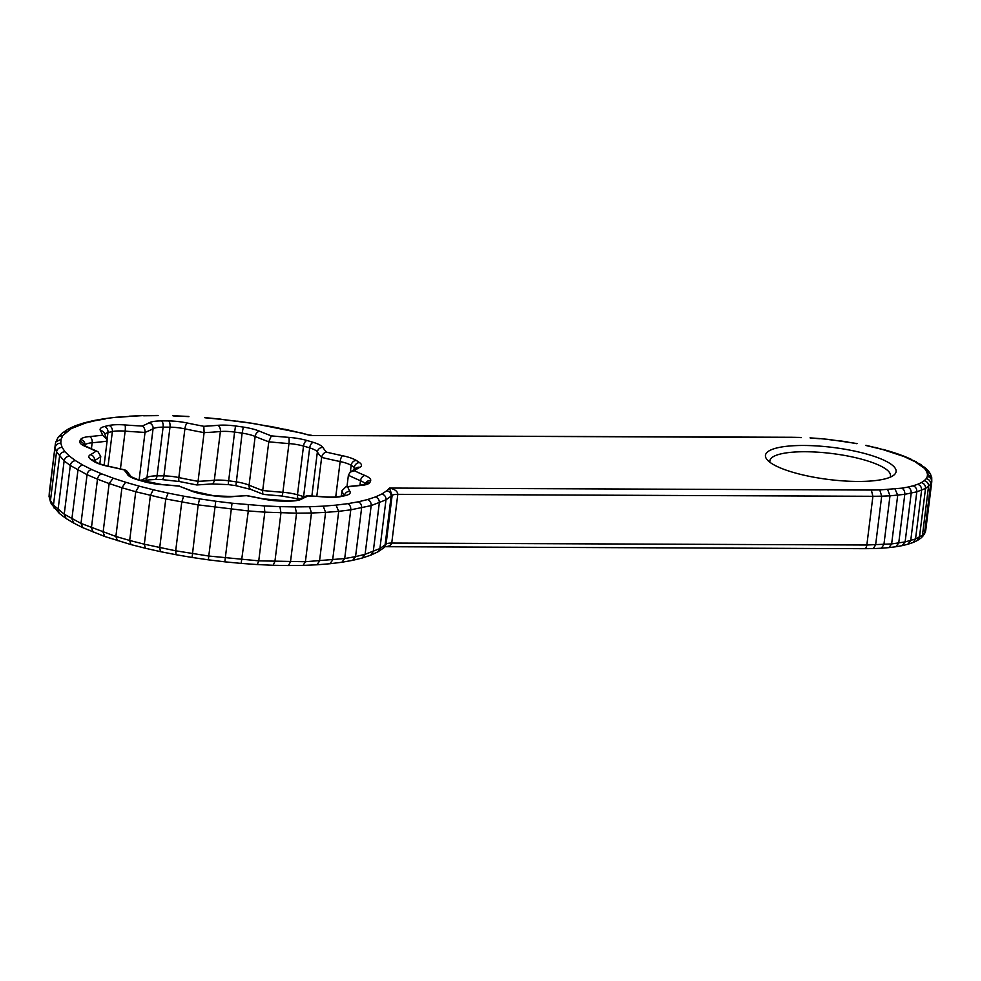 <?xml version="1.0" encoding="UTF-8"?>
<svg xmlns="http://www.w3.org/2000/svg" width="981" height="981" viewBox="0 0 981 981"><rect width="100%" height="100%" fill="white"/><g stroke="black" fill="none" stroke-linecap="round" stroke-linejoin="round"><path stroke-width="1.47" d="M384.895 546.711C388.93 546.515 391.211 545.301 391.738 543.057L397.808 494.338C397.624 491.297 394.84 489.212 389.42 488.06L392.13 495.43A10.129 2.489 -172.9 0 1 397.808 494.338L872.906 496.288L871.336 490.034L389.42 488.06L386.87 490.708C389.776 491.542 391.198 493.468 391.125 496.472L385.055 545.191L383.792 547.852L377.955 551.825L379.917 548.563L385.987 499.844C386.073 496.84 384.699 494.878 381.891 493.983L375.404 496.95C378.114 497.894 379.414 499.881 379.316 502.897L373.246 551.616L370.781 555.16L362.381 557.968M375.404 496.95L367.507 499.562C370.058 500.568 371.284 502.579 371.174 505.595L385.987 499.844L392.13 495.43L386.06 544.148L385.018 546.589M300.591 432.744L310.572 435.503L791.912 437.281M237.463 421.315L221.191 419.341L253.821 423.534L299.99 432.793L285.52 429.359M264.061 494.314C262.933 494.743 262.491 493.48 262.712 490.5A202.564 49.724 -172.9 0 1 249.088 485.166A20.258 4.966 7.1 0 0 236.041 481.843A141.791 34.801 7.1 0 0 228.524 480.788A20.258 4.966 7.1 0 0 214.312 480.249A5.064 3.237 85 0 1 211.565 483.952L196.838 484.97L179.56 481.561A5.064 1.594 101.9 0 1 178.836 477.563A20.258 4.966 7.1 0 0 163.925 475.895A5.064 2.048 90.7 0 1 161.902 479.574L179.56 481.561M196.543 484.761C197.095 485.423 197.598 484.295 198.052 481.352L204.109 432.633A202.564 49.724 7.1 0 0 220.382 431.53L214.312 480.249A202.564 49.724 -172.9 0 1 198.052 481.352A202.564 49.724 -172.9 0 1 178.836 477.563L184.894 428.856A5.064 1.594 -78.1 0 1 187.285 423.019A25.322 6.217 7.1 0 0 168.646 420.923A146.856 36.052 7.1 0 0 161.522 420.898A25.322 6.217 7.1 0 0 148.965 422.86A197.5 48.486 -172.9 0 1 142.122 426.048C144.17 427.115 145.139 429.224 145.029 432.4L139.106 479.991M281.682 496.006L263.595 494.424L251.013 489.494A5.064 3.703 112.8 0 1 249.088 485.166L255.158 436.459A202.564 49.724 7.1 0 0 268.782 441.793L262.712 490.5A202.564 49.724 -172.9 0 0 282.884 492.29A5.064 0.956 94.3 0 1 281.682 496.006L299.377 499.084M316.802 496.276L321.645 457.404A202.564 49.724 7.1 0 0 340.149 461.56L335.735 496.962M348.39 475.233A202.564 49.724 7.1 0 0 360.518 480.727A5.064 3.691 -67.2 0 1 365.006 475.515A197.5 48.486 -172.9 0 1 354.46 470.782L350.229 472.057L348.39 475.233L346.98 486.637M341.339 496.079L342.013 490.635A202.564 49.724 7.1 0 0 344.049 495.43M106.99 439.365L104.133 432.793A5.064 4.819 148.2 0 0 100.43 430.585A197.5 48.486 -172.9 0 1 102.539 435.172L106.99 439.365L107.101 441.143L104.109 465.19M98.014 451.738L86.819 446.698A5.064 3.691 112.8 0 0 85.457 446.49A197.5 48.486 -172.9 0 1 95.905 451.174L98.014 451.738L100.749 456.459L99.829 463.841M94.115 460.812A20.258 4.966 -172.9 0 1 94.544 460.555A5.064 4.647 -118.5 0 0 90.436 454.694A25.322 6.217 7.1 0 0 90.792 459.378A5.064 4.464 125.3 0 1 93.109 460.114L96.113 462.112C98.235 463.486 102.269 464.835 108.241 466.171A5.064 1.582 101.9 0 0 107.8 466.257A197.5 48.486 -172.9 0 1 123.949 469.862L126.635 470.843L131.246 476.766L138.039 479.672A5.064 2.845 107 0 0 137.156 479.648A146.856 36.052 7.1 0 0 143.52 481.524A25.322 6.217 7.1 0 0 161.73 484.639A197.5 48.486 -172.9 0 1 179.032 486.147L192.031 490.941A5.064 3.703 112.8 0 0 190.67 490.745A25.322 6.217 7.1 0 0 206.991 494.89A146.856 36.052 7.1 0 0 214.765 495.994A25.322 6.217 7.1 0 0 232.534 496.668A197.5 48.486 -172.9 0 1 246.513 495.687L231.479 496.484A5.064 3.237 85 0 1 232.534 496.668M308.377 495.945L306.44 495.895L298.457 499.574A5.064 4.647 61.3 0 1 301.498 499.145A197.5 48.486 -172.9 0 1 308.377 495.945A197.5 48.486 -172.9 0 1 325.385 497.048A25.322 6.217 7.1 0 0 341.351 496.509A146.856 36.052 7.1 0 0 345.913 495.466A25.322 6.217 7.1 0 0 349.886 491.395A197.5 48.486 -172.9 0 1 347.801 486.846L345.974 486.772L342.013 490.635M350.352 471.959L351.173 465.35A20.258 4.966 -172.9 0 0 340.149 461.56A5.064 1.582 -78.1 0 1 342.516 455.724A197.5 48.486 -172.9 0 1 326.526 452.155C323.988 452.572 322.357 454.313 321.645 457.404A202.564 49.724 7.1 0 1 317.366 451.959A5.064 4.819 -31.4 0 1 322.933 447.471A25.322 6.217 7.1 0 0 313.307 442.37A146.856 36.052 7.1 0 0 306.955 440.494A25.322 6.217 7.1 0 0 288.733 437.367A197.5 48.486 -172.9 0 1 271.332 435.858L268.782 441.793A202.564 49.724 7.1 0 0 288.954 443.571L282.884 492.29A20.258 4.966 7.1 0 1 297.451 494.78A5.064 2.624 105.9 0 0 298.886 498.949M211.565 483.952L228.205 484.589L234.594 432.069A20.258 4.966 -172.9 0 0 220.382 431.53A5.064 3.237 -95 0 0 217.794 425.325A197.5 48.486 -172.9 0 1 203.815 426.294L204.109 432.633A202.564 49.724 7.1 0 1 184.894 428.856A20.258 4.966 -172.9 0 0 169.983 427.176A5.064 2.048 -89.3 0 0 168.646 420.923M890.307 463.706A65.837 16.162 7.1 0 0 809.877 445.595A65.837 16.162 7.1 0 0 767.068 459.648A65.837 16.162 7.1 0 0 828.773 479.501A65.837 16.162 7.1 0 0 893.47 475.393A65.837 16.162 7.1 0 0 890.307 463.706M129.676 540.457L135.734 491.739L139.008 486.11L125.617 482.235L121.938 487.753L135.734 491.739L165.789 498.949L168.168 493.112L153.232 489.752L150.4 495.479L144.33 544.197L129.676 540.457L115.868 536.46L121.938 487.753L109.149 483.547L113.195 478.164L101.877 473.933C99.547 474.461 98.088 476.202 97.487 479.182L109.149 483.547L103.091 532.266L104.808 536.521L130.964 544.578L129.676 540.457M176.053 554.719L160.479 551.653L159.719 547.656L165.789 498.949L198.162 504.884L199.584 498.875L183.668 496.153L181.755 502.088L175.685 550.807L176.077 554.731L192.092 557.466L198.162 504.884L248.316 510.954L241.167 563.401L224.833 561.831L232.031 503.204L215.759 501.23L208.757 556.031L175.685 550.807L144.33 544.197L145.372 548.256L131.037 544.602M66.156 518.544L64.231 514.216L53.465 505.056L59.534 456.337C60.197 453.406 62.036 451.873 65.04 451.763L62.122 447.422C59.056 447.471 57.192 448.955 56.53 451.885L64.133 460.898L70.301 465.509L87.064 474.694C87.677 471.726 89.246 470.022 91.76 469.568L82.931 465.129C80.258 465.497 78.603 467.152 77.965 470.12L71.895 518.826L73.931 523.204M54.2 508.219L53.465 505.056L50.46 500.592L56.53 451.885L55.157 447.557C55.831 444.638 57.707 443.191 60.797 443.228L61.055 439.206L55.868 441.916L55.427 443.412L49.062 496.545L51.22 503.793L59.301 513.394M117.413 540.654L115.868 536.46L80.994 523.413L64.231 514.216L70.301 465.509C70.951 462.554 72.68 460.935 75.488 460.653L69.516 456.177C66.585 456.386 64.795 457.955 64.133 460.898L58.075 509.617L59.314 513.406L65.825 518.324M93.256 532.192L91.417 527.901L97.487 479.182L87.064 474.694L80.994 523.413L82.87 527.704L104.783 536.509M329.91 563.744L341.854 562.26L344.699 558.545L305.398 561.721L311.468 513.002L325.582 512.389L323.252 506.159L309.567 506.748L311.468 513.002L296.556 513.173L295.085 506.907L279.941 506.637L280.958 512.879L274.888 561.598L273.11 565.277L257.329 564.553L258.751 560.85L264.821 512.143L296.556 513.173L290.486 561.88L288.402 565.559L302.982 565.399M50.644 502.603L49.087 496.276L49.357 492.131L55.427 443.412M204.747 417.599L221.105 419.169M172.803 415.723L188.61 416.447M116.163 417.244L142.932 415.601M104.096 418.74L116.052 417.256M61.055 439.206L62.919 435.392L71.331 428.562L85.715 422.97L94.985 420.726L93.244 420.665M85.715 422.97L83.581 423.019M77.818 425.595L75.157 425.84M71.331 428.562L68.572 428.844L62.146 433.148M66.352 431.836L62.919 432.511M801.318 437.636L791.949 437.281L800.901 437.452M62.919 435.392L58.627 436.79L57.793 437.992M819.368 438.532L828.835 439.451L819.393 438.544M828.859 439.451L857.075 443.559M931.717 477.514L930.344 473.823L926.714 471.726L927.486 474.142L931.729 477.526L931.778 481.732C931.705 478.863 930.221 477.109 927.327 476.459L926.272 478.654C929.24 479.427 930.699 481.303 930.626 484.307L931.778 481.732M865.671 445.423L882.459 449.445L903.832 456.472L914.746 461.536L928.602 471.223M248.267 504.761L248.316 510.954L264.821 512.143L264.281 505.914L232.031 503.204M931.754 482.002L925.684 530.709L924.556 533.026L922.471 535.185L928.541 486.466C928.615 483.461 927.192 481.536 924.286 480.702L921.417 482.591C924.237 483.486 925.598 485.436 925.524 488.452L930.626 484.307L924.556 533.026L923.268 535.712M917.493 540.433L921.208 537.858L922.471 535.185L915.531 538.961L921.6 490.242C921.686 487.226 920.386 485.239 917.689 484.295L913.139 485.803C915.69 486.797 916.916 488.808 916.806 491.837L925.524 488.452L919.455 537.171L916.904 540.752M347.703 503.67L336.005 505.129L338.715 511.334L350.769 509.838L371.174 505.595L365.104 554.314L355.551 556.632L361.621 507.913C361.756 504.896 360.616 502.861 358.237 501.818L347.703 503.67C349.898 504.749 350.916 506.797 350.769 509.838L344.699 558.545L355.551 556.632L352.694 560.335L341.866 562.26M902.066 545.657L905.12 541.917L911.19 493.198C911.312 490.169 910.184 488.133 907.805 487.091L901.735 488.17C903.93 489.249 904.948 491.297 904.801 494.326L898.731 543.045L895.751 546.773M901.735 488.17L879.773 489.936L881.686 496.19L889.988 495.834L883.918 544.541L881.33 548.232L873.286 548.587L875.616 544.909L881.686 496.19L872.906 496.288L866.848 545.007C866.37 547.876 865.438 549.041 864.053 548.489M887.658 489.593L889.988 495.834L904.801 494.326L916.806 491.837L910.736 540.556L907.719 544.296M895.003 489.004L897.713 495.209L891.643 543.915L866.848 545.007L391.738 543.057A10.129 2.489 -172.9 0 0 386.06 544.148L379.917 548.563L365.104 554.314L362.087 558.054M922.471 466.686L924.948 467.532L928.026 470.537M919.025 464.111L924.924 467.52M914.746 461.536L921.061 464.663M909.669 458.973L916.45 461.904M903.832 456.472L905.169 456.668M897.321 454.031L898.424 454.129M890.159 451.677L891.079 451.726M882.459 449.445L874.868 447.311M874.267 447.361L866.137 445.349M285.054 429.433L269.885 426.281M316.949 564.798L329.886 563.744L332.645 560.041L338.715 511.334L325.582 512.389L319.512 561.107L316.924 564.798L303.068 565.399L305.398 561.721L258.751 560.85L208.757 556.031L208.413 559.844L192.141 557.466M370.806 555.16L377.943 551.837M881.355 548.232L888.884 547.619L891.643 543.915L905.12 541.917L915.531 538.961L913.066 542.505L908.014 544.21M925.684 530.709L925.242 532.205M49.357 492.131L49.062 496.545M769.975 462.321A60.773 14.911 -172.9 0 1 769.864 460.825A60.773 14.911 -172.9 0 1 818.338 452.216A60.773 14.911 -172.9 0 1 885.12 468.562A60.773 14.911 -172.9 0 1 890.478 475.846A60.773 14.911 -172.9 0 1 889.988 477.269M299.99 432.793L310.572 435.503L792.489 437.477M271.332 435.858A197.5 48.486 -172.9 0 1 259.658 431.248A5.064 3.703 -67.2 0 0 255.158 436.459A20.258 4.966 -172.9 0 0 242.111 433.136L243.337 427.091A146.856 36.052 7.1 0 0 235.55 425.987L234.594 432.069A141.791 34.801 -172.9 0 1 242.111 433.136L235.918 485.681L251.013 489.494M304.233 496.803A20.258 4.966 7.1 0 0 303.595 496.594A5.064 2.845 107 0 0 303.546 497.097M303.595 496.594A141.791 34.801 7.1 0 0 297.451 494.78L303.521 446.073A141.791 34.801 -172.9 0 1 309.665 447.876L303.595 496.594M104.881 434.08A20.258 4.966 -172.9 0 1 107.971 432.584A141.791 34.801 -172.9 0 1 112.374 431.566A20.258 4.966 -172.9 0 1 125.139 431.137A202.564 49.724 7.1 0 0 145.029 432.4A202.564 49.724 7.1 0 0 153.073 428.722A20.258 4.966 -172.9 0 1 163.104 427.152A141.791 34.801 -172.9 0 1 169.983 427.176L163.925 475.895A141.791 34.801 7.1 0 0 157.046 475.859A5.064 2.281 89.8 0 1 154.863 479.55L161.902 479.574M161.522 420.898A5.064 2.281 -90.2 0 1 163.104 427.152L157.046 475.859A20.258 4.966 7.1 0 0 147.003 477.44A5.064 4.647 61.3 0 1 144.722 480.886C146.292 480.604 144.109 480.003 154.863 479.55M148.965 422.86A5.064 4.647 -118.7 0 1 153.073 428.722L147.003 477.44A202.564 49.724 -172.9 0 1 140.626 480.457M288.733 437.367A5.064 0.956 -85.7 0 1 288.954 443.571A20.258 4.966 -172.9 0 1 303.521 446.073A5.064 2.624 -74.1 0 1 306.955 440.494M313.307 442.37A5.064 2.845 -73 0 0 309.665 447.876A20.258 4.966 -172.9 0 1 317.366 451.959L311.884 495.969M355.465 468.501A20.258 4.966 -172.9 0 0 354.288 467.434A5.064 4.464 -54.7 0 1 359.536 462.615A146.856 36.052 7.1 0 0 356.311 460.457A5.064 4.353 -57.8 0 0 351.173 465.35A141.791 34.801 -172.9 0 1 354.288 467.434L354.055 469.347M365.079 484.295A20.258 4.966 -172.9 0 0 360.518 480.727L359.941 485.276M138.039 479.672L161.509 484.467A5.064 0.956 94.3 0 1 161.73 484.639M344.429 495.331A5.064 4.819 -31.8 0 1 349.886 491.395M325.385 497.048A5.064 0.944 94.4 0 0 325.165 496.864C331.455 497.293 336.299 497.146 339.696 496.435L344.073 495.43A5.064 4.145 75.9 0 1 345.913 495.466M339.696 496.435A5.064 3.998 78.1 0 1 341.351 496.509M347.801 486.846A197.5 48.486 -172.9 0 1 360.885 485.46A5.064 3.225 85 0 0 359.831 485.288L365.496 484.111L364.822 484.933L365.202 484.025A5.064 4.905 16.5 0 1 370.659 480.604A25.322 6.217 7.1 0 0 365.006 475.515M365.3 484.209A5.064 4.893 28.2 0 1 369.898 482.444A146.856 36.052 7.1 0 0 370.659 480.604M360.885 485.46A25.322 6.217 7.1 0 0 369.898 482.444M246.513 495.687A197.5 48.486 -172.9 0 1 263.178 498.998A5.064 1.594 101.9 0 1 263.619 498.912L288.316 500.923A5.064 2.281 89.8 0 1 288.941 501.119A25.322 6.217 7.1 0 0 301.498 499.145M281.277 500.899A5.064 2.048 90.7 0 1 281.829 501.083A146.856 36.052 7.1 0 0 288.941 501.119M263.178 498.998A25.322 6.217 7.1 0 0 281.829 501.083M356.311 460.457A25.322 6.217 7.1 0 0 342.516 455.724M356.912 467.692L356.863 467.716A5.064 4.647 61.5 0 1 359.88 467.299A25.322 6.217 7.1 0 0 359.536 462.615M354.46 470.782A197.5 48.486 -172.9 0 1 359.88 467.299M192.031 490.941L214.765 495.994M179.032 486.147A197.5 48.486 -172.9 0 1 190.67 490.745M326.526 452.155A197.5 48.486 -172.9 0 1 322.933 447.471M144.305 481.524A5.064 2.624 105.9 0 0 143.52 481.524M131.147 476.619A5.064 4.819 148.6 0 0 127.542 474.546A25.322 6.217 7.1 0 0 137.156 479.648M123.949 469.862A197.5 48.486 -172.9 0 1 127.542 474.546M235.55 425.987A25.322 6.217 7.1 0 0 217.794 425.325M259.658 431.248A25.322 6.217 7.1 0 0 243.337 427.091M96.113 462.112A5.064 4.353 122.2 0 0 94.017 461.524A25.322 6.217 7.1 0 0 107.8 466.257M90.792 459.378A146.856 36.052 7.1 0 0 94.017 461.524M95.905 451.174A197.5 48.486 -172.9 0 1 90.436 454.694M94.483 461.045L94.544 460.555A202.564 49.724 7.1 0 0 100.749 456.459M203.815 426.294A197.5 48.486 -172.9 0 1 187.285 423.019M84.133 445.313A5.064 4.905 -163.5 0 0 79.804 441.413A25.322 6.217 7.1 0 0 85.457 446.49M84.697 445.668A141.791 34.801 -172.9 0 1 84.955 445.166A5.064 4.893 -151.8 0 0 80.565 439.562A146.856 36.052 7.1 0 0 79.804 441.413M84.881 445.766L84.955 445.166A20.258 4.966 -172.9 0 1 92.165 442.762A5.064 3.225 -95 0 0 89.59 436.557A25.322 6.217 7.1 0 0 80.565 439.562M102.539 435.172A197.5 48.486 -172.9 0 1 89.59 436.557M91.429 448.685L92.165 442.762A202.564 49.724 7.1 0 0 107.101 441.143M107.076 439.77L107.971 432.584A5.064 4.145 -104.1 0 0 104.415 426.527A25.322 6.217 7.1 0 0 100.43 430.585M108.057 466.134L112.374 431.566A5.064 3.998 -101.9 0 0 108.965 425.472A146.856 36.052 7.1 0 0 104.415 426.527M120.442 468.857L125.139 431.137A5.064 0.944 -85.6 0 0 124.93 424.945A25.322 6.217 7.1 0 0 108.965 425.472M142.122 426.048A197.5 48.486 -172.9 0 1 124.93 424.945M879.773 489.936L871.336 490.034M913.139 485.803L907.805 487.091M921.417 482.591L917.689 484.295M926.272 478.654L924.286 480.702M927.486 474.142L927.327 476.459M925.046 469.225L926.714 471.726M847.584 442.1L856.744 443.67M828.896 439.611L838.265 440.751M810.331 438.053L819.552 438.715M253.638 423.669L269.554 426.379M204.955 417.771L221.191 419.341M173.281 415.907L188.941 416.631M143.655 415.785L158.137 415.625M117.217 417.416L129.97 416.385M94.985 420.726L105.519 418.862M62.122 447.422L60.797 443.228M69.516 456.177L65.04 451.763M82.931 465.129L75.488 460.653M101.877 473.933L91.76 469.568M125.617 482.235L113.195 478.164M153.232 489.752L139.008 486.11M183.668 496.153L168.168 493.112M215.759 501.23L199.584 498.875M279.941 506.637L264.281 505.914M309.567 506.748L295.085 506.907M336.005 505.129L323.252 506.159M367.507 499.562L358.237 501.818M386.87 490.708L381.891 493.983M383.804 547.839L385.092 546.515M309.506 435.037L311.75 435.319M228.205 484.589L235.918 485.681M144.722 480.886L143.802 481.377M108.241 466.171L125.078 469.948M161.509 484.467L179.486 486.036M344.073 495.43L345.189 495.331M325.165 496.864L307.458 495.724M359.831 485.288L345.974 486.772M288.316 500.923C299.095 500.457 296.887 499.856 298.457 499.574M263.619 498.912L246.268 495.466M356.863 467.716L350.229 472.057M214.839 495.846L231.479 496.484M86.819 446.698L83.643 444.945L84.096 445.877M142.956 415.601L157.512 415.441M93.453 420.616L104.072 418.74M83.876 422.934L93.22 420.665M75.574 425.668L83.557 423.032M68.584 428.844L75.132 425.84M58.639 436.778L62.134 433.161M55.88 441.904L57.781 438.004M810.048 437.869L819.343 438.532M928.615 471.248L930.344 473.811M905.193 456.668L911.091 459.218M905.034 456.606L898.449 454.142M891.104 451.726L898.326 454.105M891.006 451.701L883.219 449.445M838.35 440.604L847.743 441.965M237.549 421.168L253.797 423.534M104.244 418.715L116.028 417.256M129.1 416.202L142.87 415.601M208.438 559.844L224.796 561.819M145.409 548.269L160.418 551.641M384.883 546.711L864.653 548.686M888.909 547.619L895.727 546.773M902.275 545.62L907.695 544.296M66.168 518.557L73.685 523.069M913.078 542.505L916.892 540.764M921.22 537.846L923.268 535.724M924.127 534.498L925.23 532.205M73.943 523.216L82.845 527.692M895.911 546.748L902.042 545.669M864.69 548.686L873.2 548.587M352.719 560.335L362.063 558.066M241.191 563.401L257.28 564.553M273.135 565.277L288.353 565.559"/></g></svg>
